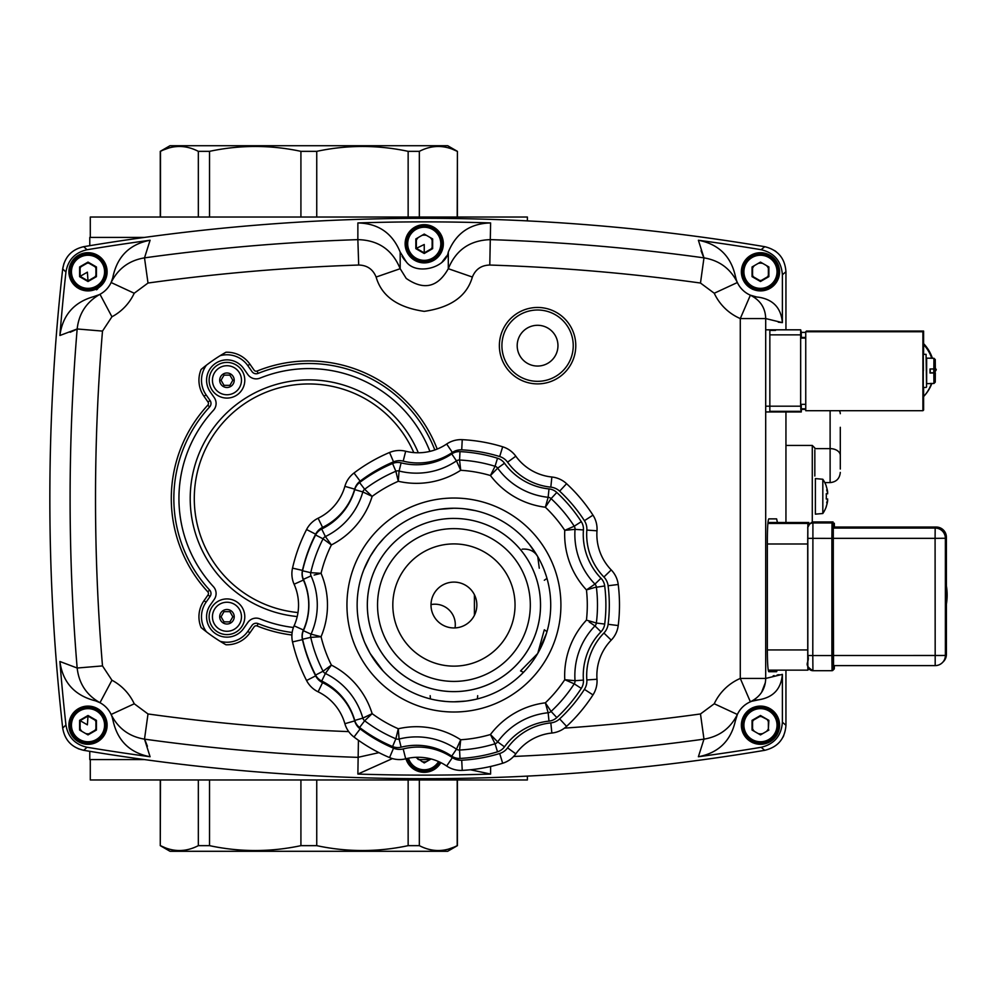 <?xml version="1.0" encoding="UTF-8"?>
<svg xmlns="http://www.w3.org/2000/svg" width="997" height="997" viewBox="0 0 997 997"><rect width="100%" height="100%" fill="white"/><g stroke="black" fill="none" stroke-linecap="round" stroke-linejoin="round"><path stroke-width="1.5" d="M89.78 245.686L89.78 237.411L144.553 237.411M105.383 730.776L105.383 729.231M144.553 759.589L89.78 759.589L89.78 751.314M94.628 255.244L97.357 255.244A19.018 19.018 0 0 1 97.681 255.419L99.039 257.787L100.51 257.787M411.736 257.787L413.207 257.787M430.854 260.342L433.595 260.342A19.018 19.018 0 0 0 433.907 260.155L435.265 257.787L436.736 257.787M98.192 287.448L98.105 288.158M97.943 288.632L98.067 287.921M97.232 289.354L97.357 288.158M96.535 289.828L96.472 288.632M527.388 220.898L527.388 217.034L90.291 217.034L90.291 237.411M300.92 217.034L300.92 151.345L316.747 151.345C347.218 144.852 377.689 144.852 408.147 151.345L419.338 151.345C431.963 144.852 444.575 144.852 457.199 151.345L456.938 151.208M160.268 217.034L160.268 151.345L170.013 145.712L447.665 145.712L457.411 151.345L457.199 217.034M186.227 147.107L184.158 146.771M177.852 146.484L174.637 146.771M168.705 148.042L163.832 149.799M160.268 151.345L160.48 151.345C173.092 144.852 185.716 144.852 198.341 151.345L209.532 151.345C239.99 144.852 270.461 144.852 300.92 151.345M419.338 217.034L419.338 151.345M408.147 217.034L408.147 151.345M316.747 217.034L316.747 151.345M209.532 217.034L209.532 151.345M198.341 217.034L198.341 151.345M456.838 151.158L452.613 149.301M445.086 147.107L443.029 146.771M436.711 146.484L436.038 146.522M436.013 146.522L433.496 146.771M160.48 217.034L160.48 151.345M94.628 741.756L97.357 741.756A19.018 19.018 0 0 0 97.681 741.581L99.039 739.213L100.036 739.213L100.036 740.048M418.453 759.589L430.019 759.589M90.291 759.589L90.291 779.966L527.388 779.966L527.388 776.102M316.747 779.966L316.747 845.655L300.92 845.655C270.461 852.148 239.99 852.148 209.532 845.655L198.341 845.655C185.716 852.148 173.092 852.148 160.48 845.655L160.741 845.792M457.411 779.966L457.411 845.655L447.665 851.288L170.013 851.288L160.268 845.655L160.48 779.966M431.452 849.893L433.521 850.229M439.827 850.516L440.5 850.478M440.524 850.478L443.042 850.229M448.974 848.958L453.847 847.201M457.411 845.655L457.199 845.655C444.575 852.148 431.963 852.148 419.338 845.655L408.147 845.655C377.689 852.148 347.218 852.148 316.747 845.655M198.341 779.966L198.341 845.655M209.532 779.966L209.532 845.655M300.92 779.966L300.92 845.655M408.147 779.966L408.147 845.655M419.338 779.966L419.338 845.655M160.804 845.817L165.053 847.699M172.581 849.893L174.649 850.229M180.968 850.516L184.171 850.229M457.199 779.966L457.199 845.655M430.854 769.771L433.595 769.771A19.018 19.018 0 0 0 433.907 769.597L435.265 767.229M408.035 758.268L414.578 769.597A19.018 19.018 0 0 0 414.889 769.771L417.618 769.771M416.596 757.284A8.661 8.661 0 0 0 418.229 759.452M421.843 761.546A8.661 8.661 0 0 0 426.641 761.546M768.874 269.713A8.661 8.661 0 0 0 766.481 265.563M762.867 263.482A8.661 8.661 0 0 0 758.069 263.482M754.455 265.563A8.661 8.661 0 0 0 752.062 269.713M752.062 273.888A8.661 8.661 0 0 0 754.455 278.038M758.069 280.12A8.661 8.661 0 0 0 762.867 280.12M766.481 278.038A8.661 8.661 0 0 0 768.874 273.888M767.329 289.629L753.607 289.629L767.329 289.629M752.561 289.255L751.115 288.357A19.018 19.018 0 0 1 750.803 288.17L741.456 271.982A19.018 19.018 0 0 1 741.456 271.62L750.803 255.419A19.018 19.018 0 0 1 751.115 255.244L753.857 255.244M771.504 285.815L770.133 288.17A19.018 19.018 0 0 1 769.821 288.357L768.375 289.255M771.504 257.787L770.133 255.419A19.018 19.018 0 0 0 769.821 255.244L767.092 255.244M778.121 274.349L779.48 271.982A19.018 19.018 0 0 0 779.48 271.62L778.121 269.252M415.836 241.698A8.661 8.661 0 0 1 418.229 237.548A8.661 8.661 0 0 0 415.836 241.698M421.843 235.454A8.661 8.661 0 0 1 426.641 235.454A8.661 8.661 0 0 0 421.843 235.454M430.243 237.548A8.661 8.661 0 0 1 432.648 241.698A8.661 8.661 0 0 0 430.243 237.548M432.648 245.86A8.661 8.661 0 0 1 431.265 248.839A8.661 8.661 0 0 0 432.648 245.86M425.108 252.403A8.661 8.661 0 0 1 424.236 252.44A8.661 8.661 0 0 0 425.108 252.403M423.376 252.403A8.661 8.661 0 0 1 421.843 252.104A8.661 8.661 0 0 0 423.376 252.403M418.229 250.023A8.661 8.661 0 0 1 417.207 248.839A8.661 8.661 0 0 0 418.229 250.023M416.746 248.116A8.661 8.661 0 0 1 415.836 245.86A8.661 8.661 0 0 0 416.746 248.116M417.618 227.229L414.889 227.229A19.018 19.018 0 0 0 414.578 227.403L405.231 243.604A19.018 19.018 0 0 0 405.231 243.966L414.578 260.155A19.018 19.018 0 0 0 414.889 260.342L417.618 260.342M435.265 229.771L433.907 227.403A19.018 19.018 0 0 0 433.595 227.229L430.854 227.229M441.883 246.334L443.254 243.966A19.018 19.018 0 0 0 443.254 243.604L441.883 241.237M106.878 274.773L100.024 286.65L106.878 274.773M94.865 289.629L81.156 289.629L94.865 289.629M75.996 286.65L69.142 274.773M68.943 273.677L68.992 271.982A19.018 19.018 0 0 1 68.992 271.62L78.352 255.419A19.018 19.018 0 0 1 78.663 255.244L81.393 255.244M80.109 289.255L78.663 288.357A19.018 19.018 0 0 1 78.352 288.17L76.844 287.373M99.177 287.373L97.681 288.17A19.018 19.018 0 0 1 97.357 288.357L95.924 289.255M105.657 269.252L107.028 271.62A19.018 19.018 0 0 1 107.028 271.982L107.078 273.677M100.024 710.35L106.878 722.227L100.024 710.35M107.078 723.323L107.028 725.018A19.018 19.018 0 0 1 107.028 725.38L105.657 727.748M94.628 708.643L97.357 708.643A19.018 19.018 0 0 1 97.681 708.83L99.177 709.627M81.393 708.643L78.663 708.643A19.018 19.018 0 0 0 78.352 708.83L68.992 725.018A19.018 19.018 0 0 0 68.992 725.38L78.352 741.581A19.018 19.018 0 0 0 78.663 741.756L81.393 741.756M96.422 723.112A8.661 8.661 0 0 0 94.017 718.962A8.661 8.661 0 0 1 96.422 723.112M90.403 716.88A8.661 8.661 0 0 0 88.01 716.544A8.661 8.661 0 0 1 90.403 716.88M87.138 716.581A8.661 8.661 0 0 0 85.617 716.88A8.661 8.661 0 0 1 87.138 716.581M82.003 718.962A8.661 8.661 0 0 0 80.981 720.146A8.661 8.661 0 0 1 82.003 718.962M80.508 720.868A8.661 8.661 0 0 0 79.61 723.112A8.661 8.661 0 0 1 80.508 720.868M79.61 727.287A8.661 8.661 0 0 0 82.003 731.437A8.661 8.661 0 0 1 79.61 727.287M85.617 733.518A8.661 8.661 0 0 0 90.403 733.518A8.661 8.661 0 0 1 85.617 733.518M94.017 731.437A8.661 8.661 0 0 0 96.422 727.287A8.661 8.661 0 0 1 94.017 731.437M768.363 721.641A8.661 8.661 0 0 0 767.503 720.146A8.661 8.661 0 0 1 768.363 721.641M761.334 716.581A8.661 8.661 0 0 0 758.069 716.88A8.661 8.661 0 0 1 761.334 716.581M754.455 718.962A8.661 8.661 0 0 0 752.062 723.112A8.661 8.661 0 0 1 754.455 718.962M752.062 727.287A8.661 8.661 0 0 0 754.455 731.437A8.661 8.661 0 0 1 752.062 727.287M758.069 733.518A8.661 8.661 0 0 0 762.867 733.518A8.661 8.661 0 0 1 758.069 733.518M766.481 731.437A8.661 8.661 0 0 0 768.363 728.757A8.661 8.661 0 0 1 766.481 731.437M753.607 707.372L767.329 707.372L753.607 707.372M767.329 743.027L753.607 743.027M752.561 742.653L751.115 741.756A19.018 19.018 0 0 1 750.803 741.581L741.456 725.38A19.018 19.018 0 0 1 741.456 725.018L750.803 708.83A19.018 19.018 0 0 1 751.115 708.643L752.561 707.745M771.504 739.213L770.133 741.581A19.018 19.018 0 0 1 769.821 741.756L768.375 742.653M768.375 707.745L769.821 708.643A19.018 19.018 0 0 1 770.133 708.83L771.504 711.185M778.121 727.748L779.48 725.38A19.018 19.018 0 0 0 779.48 725.018L778.121 722.651M840.297 469.026L840.297 427.289M814.836 476.03L814.836 450.108M826.326 506.563L826.326 506.563A30.571 30.571 0 0 1 822.824 513.505L822.824 479.245A30.571 30.571 0 0 1 826.326 486.187L826.326 486.187M826.239 506.476A30.458 30.458 0 0 0 827.697 500.394A30.458 16.937 -170 0 1 826.687 502.812A30.458 24.925 -14.6 0 0 827.697 498.998L826.239 498.998A27.891 20.177 -90 0 0 826.239 493.752L827.697 493.752A30.458 24.925 -165.4 0 0 826.687 489.938A30.458 16.937 -10 0 1 827.697 492.356A30.458 30.458 0 0 0 826.239 486.274M822.824 513.505L815.384 514.153L815.384 478.597L822.824 479.245M112.736 277.901L111.116 282.525A25.473 25.473 0 0 1 106.018 289.815A25.473 25.473 0 0 0 113.122 276.057C117.671 256.042 129.996 244.103 150.086 240.252A2053.297 2053.297 0 0 0 87.026 249.749L83.748 246.683C71.809 249.4 64.793 256.815 62.699 268.916L65.939 272.019C67.995 259.905 75.024 252.49 87.026 249.749M62.699 728.084A2056.861 2056.861 0 0 1 62.699 268.916A2056.861 2056.861 0 0 0 62.699 728.084C64.768 740.16 71.784 747.576 83.748 750.317L87.026 747.252C75.049 744.535 68.02 737.119 65.939 724.981L62.699 728.084M65.939 272.019A2053.297 2053.297 0 0 0 59.895 335.503L77.168 328.973A2036.609 2036.609 0 0 0 77.168 668.027L59.895 661.497A2053.297 2053.297 0 0 0 65.939 724.981M95.961 701.003L99.974 702.711A25.473 25.473 0 0 1 106.018 707.185A25.473 25.473 0 0 0 93.631 700.355C73.89 694.722 62.649 681.774 59.895 661.497M751.464 701.315L758.655 699.794A25.473 25.473 0 0 0 750.38 701.813L740.285 678.434A50.947 50.947 0 0 0 714.251 703.757L737.369 714.475A25.473 25.473 0 0 0 735.35 720.943L737.369 714.475A25.473 25.473 0 0 1 750.38 701.813C760.325 696.791 765.434 689.002 765.696 678.434L765.696 318.566C765.434 307.998 760.325 300.209 750.38 295.187A25.473 25.473 0 0 1 737.369 282.525C730.465 268.654 719.336 260.441 703.969 257.862L703.209 256.179M756.686 296.994L750.38 295.187A25.473 25.473 0 0 0 758.655 297.206C773.211 299.524 781.112 307.986 782.383 322.629L782.383 274.761L785.948 271.745C784.963 258.248 777.897 249.898 764.736 246.683L761.135 249.699C774.308 252.877 781.386 261.239 782.383 274.761M779.579 271.795A19.105 19.105 0 0 1 760.474 290.9A19.105 19.105 0 0 1 741.369 271.795A19.105 19.105 0 0 1 760.474 252.702A19.105 19.105 0 0 1 779.579 271.795M779.579 725.205A19.105 19.105 0 0 1 760.474 744.298A19.105 19.105 0 0 1 741.369 725.205A19.105 19.105 0 0 1 760.474 706.1A19.105 19.105 0 0 1 779.579 725.205M440.861 762.63A19.105 19.105 0 0 1 405.953 758.742M107.115 725.205A19.105 19.105 0 0 1 88.01 744.298A19.105 19.105 0 0 1 68.905 725.205A19.105 19.105 0 0 1 88.01 706.1A19.105 19.105 0 0 1 107.115 725.205M107.115 271.795A19.105 19.105 0 0 1 88.01 290.9A19.105 19.105 0 0 1 68.905 271.795A19.105 19.105 0 0 1 88.01 252.702A19.105 19.105 0 0 1 107.115 271.795M448.301 268.704C437.795 287.385 423.775 290.625 406.228 278.425L400.183 268.704C392.382 249.786 378.274 240.103 357.861 239.641L358.696 265.04C367.095 265.227 372.903 269.227 376.118 277.041C381.552 296.072 397.604 307.512 424.236 311.351C450.881 307.512 466.92 296.072 472.366 277.041C466.92 296.072 450.881 307.512 424.236 311.351C397.604 307.512 381.552 296.072 376.118 277.041L400.183 268.704L400.183 252.091L406.228 261.775C415.849 275.284 445.522 268.467 448.301 252.091L448.301 268.704L472.366 277.041C475.544 269.252 481.352 265.252 489.789 265.04A2011.198 2011.198 0 0 1 700.48 283.036L703.969 257.862A2036.609 2036.609 0 0 0 490.611 239.641C470.123 240.165 456.015 249.848 448.301 268.704M443.341 243.779A19.105 19.105 0 0 1 424.236 262.884A19.105 19.105 0 0 1 405.131 243.779A19.105 19.105 0 0 1 424.236 224.674A19.105 19.105 0 0 1 443.341 243.779M292.158 632.472A135.006 135.006 0 0 1 258.086 623.599A5.097 5.097 0 0 0 252.004 625.393L247.817 631.363A25.473 25.473 0 0 1 220.113 641.295L225.945 644.76A168.119 168.119 0 0 1 206.404 631.799A25.473 25.473 0 0 1 206.092 602.151L210.08 596.455A5.097 5.097 0 0 0 209.644 590.074A135.006 135.006 0 0 1 209.644 406.926A5.097 5.097 0 0 0 210.08 400.545L206.092 394.849A25.473 25.473 0 0 1 206.404 365.201L201.107 369.438A168.119 168.119 0 0 1 225.945 352.24L220.113 355.705A25.473 25.473 0 0 1 247.817 365.637L252.004 371.607A5.097 5.097 0 0 0 258.086 373.401A135.006 135.006 0 0 1 434.817 449.959M573.238 345.672A35.655 35.655 0 0 1 537.57 381.328A35.655 35.655 0 0 1 501.915 345.672A35.655 35.655 0 0 1 537.57 310.005A35.655 35.655 0 0 1 573.238 345.672M201.107 627.562L206.404 631.799A168.119 168.119 0 0 1 201.107 627.562A28.016 28.016 0 0 1 204.011 600.692L206.092 602.151M247.817 631.363L249.911 632.833L254.085 626.864A2.542 2.542 0 0 1 257.139 625.966A137.549 137.549 0 0 0 291.909 635.002M258.086 623.599L257.139 625.966M437.197 449.061A137.549 137.549 0 0 0 257.139 371.034L258.086 373.401M489.789 265.04L490.611 222.942A2053.297 2053.297 0 0 0 357.873 222.942C378.299 223.415 392.394 233.124 400.183 252.091M490.611 222.942C470.185 223.415 456.078 233.124 448.301 252.091M775.541 411.898L769.846 411.898L769.846 330.381L775.541 330.381M777.162 670.146L776.613 671.704L768.774 671.704C767.914 670.408 767.441 663.616 767.354 651.328L767.354 539.252C767.441 526.964 767.914 520.172 768.774 518.876L776.613 518.876L777.423 522.503M782.383 722.239C781.399 735.749 774.32 744.111 761.135 747.301L764.736 750.317C777.884 747.114 784.951 738.765 785.948 725.255L785.948 670.146L785.948 725.255L782.383 722.239L782.383 674.371C781.112 689.014 773.211 697.476 758.655 699.794L757.932 699.857M736.322 279.895L735.35 276.057A25.473 25.473 0 0 0 737.369 282.525L714.251 293.243A50.947 50.947 0 0 0 740.285 318.566L750.38 295.187M761.135 249.699A2053.297 2053.297 0 0 0 698.386 240.252C718.488 244.103 730.801 256.042 735.35 276.057A25.473 25.473 0 0 0 742.453 289.815M698.386 240.252L703.969 257.862M785.948 271.745L785.948 329.82L785.948 271.745M785.948 411.948L785.948 522.503L785.948 411.948M714.251 703.757L700.48 713.964L703.969 739.138L698.386 756.748C718.488 752.897 730.801 740.958 735.35 720.943A25.473 25.473 0 0 1 742.453 707.185M698.386 756.748A2053.297 2053.297 0 0 0 761.135 747.301L764.736 750.317A2056.861 2056.861 0 0 1 83.748 750.317L78.215 748.722M513.617 756.474A2036.609 2036.609 0 0 0 703.969 739.138C719.286 736.596 730.415 728.371 737.369 714.475L737.319 714.562M358.422 740.273L357.873 774.058A2053.297 2053.297 0 0 0 490.611 774.058L470.397 769.771M357.873 774.058L392.432 758.58M87.026 747.252A2053.297 2053.297 0 0 0 150.086 756.748L144.503 739.138A2036.609 2036.609 0 0 0 357.861 757.359L378.96 752.648M112.163 717.105L113.122 720.943A25.473 25.473 0 0 0 106.018 707.185A25.473 25.473 0 0 1 111.116 714.475C118.07 728.371 129.199 736.596 144.503 739.138L148.005 713.964L134.221 703.757A50.947 50.947 0 0 0 111.938 680.228L102.492 665.909A2011.198 2011.198 0 0 1 102.492 331.091L111.938 316.772A50.947 50.947 0 0 0 134.221 293.243L148.005 283.036A2011.198 2011.198 0 0 1 358.696 265.04M150.086 756.748C129.996 752.897 117.671 740.958 113.122 720.943A25.473 25.473 0 0 0 111.116 714.475L134.246 703.795M102.492 665.909L77.168 668.027C78.913 683.506 86.515 695.059 99.974 702.711L111.938 680.228M99.301 294.638L93.631 296.645A25.473 25.473 0 0 0 106.018 289.815A25.473 25.473 0 0 1 99.974 294.289C86.477 301.979 78.875 313.544 77.168 328.973L102.492 331.091M59.895 335.503C62.649 315.226 73.89 302.278 93.631 296.645A25.473 25.473 0 0 0 99.974 294.289L111.938 316.772M357.873 222.942L357.861 239.641A2036.609 2036.609 0 0 0 144.503 257.862C129.149 260.441 118.02 268.654 111.116 282.525L134.221 293.243M148.005 283.036L144.503 257.862L150.086 240.252M83.748 246.683A2056.861 2056.861 0 0 1 764.736 246.683A2056.861 2056.861 0 0 0 83.748 246.683M257.139 371.034A2.542 2.542 0 0 1 254.085 370.136L249.911 364.167L247.817 365.637M210.267 605.067L214.255 599.384A10.194 10.194 0 0 0 213.395 586.622A129.909 129.909 0 0 1 213.395 410.378A10.194 10.194 0 0 0 214.255 397.616L210.267 391.933A20.376 20.376 0 0 1 215.265 363.544A20.376 20.376 0 0 1 243.654 368.554L247.829 374.523A10.194 10.194 0 0 0 260.005 378.125A129.909 129.909 0 0 1 429.906 451.392A129.909 129.909 0 0 0 260.005 378.125A10.194 10.194 0 0 1 247.829 374.523L243.654 368.554A20.376 20.376 0 0 0 215.265 363.544A20.376 20.376 0 0 0 210.267 391.933L214.255 397.616A10.194 10.194 0 0 1 213.395 410.378A129.909 129.909 0 0 0 213.395 586.622A10.194 10.194 0 0 1 214.255 599.384L210.267 605.067A20.376 20.376 0 0 0 215.265 633.456A20.376 20.376 0 0 0 243.654 628.446A20.376 20.376 0 0 1 215.265 633.456A20.376 20.376 0 0 1 210.267 605.067M293.43 627.487A129.909 129.909 0 0 1 260.005 618.875A10.194 10.194 0 0 0 247.829 622.477L243.654 628.446L247.829 622.477A10.194 10.194 0 0 1 260.005 618.875A129.909 129.909 0 0 0 293.43 627.487M808.854 668.651L807.882 670.146L807.757 664.301L807.695 543.988L807.869 523.437L808.804 522.503L808.879 524.945M768.039 522.503L808.804 522.503L767.952 522.59M801.339 409.381L801.301 411.948L765.696 411.948L801.301 411.948L800.641 406.19L765.696 406.19M769.846 334.867L800.641 334.867L800.691 329.82L765.696 329.82L800.691 329.82L801.339 332.4M800.641 334.867L800.641 406.19M805.738 338.108L800.84 338.108M801.301 404.333L801.239 408.845M801.214 408.882L801.152 404.333M834.339 527.039L833.293 527.812L833.205 538.343L833.554 665.61M833.953 669.311L834.402 665.61L834.327 668.401A1.271 1.271 45.1 0 1 833.28 669.66M807.819 528.061L807.732 538.343L831.884 538.38L831.897 655.552L812.792 655.552L812.916 522.964A5.097 5.097 -134.9 0 0 807.819 528.061L807.832 665.61A5.097 5.097 45.1 0 0 812.929 670.694L812.792 655.552L807.744 655.503L807.769 662.681M833.106 523.575L833.043 521.942L832.021 522.964A1.271 1.271 45.1 0 1 833.293 524.235L834.315 523.226L834.402 527.039M833.18 655.54L831.897 655.552L832.034 670.694L812.929 670.694L832.034 670.694A1.271 1.271 -134.9 0 0 833.305 669.423L833.293 524.235M834.327 668.401L833.305 669.423M946.39 604.157A55.147 55.147 -134.9 0 0 946.39 585.962M935.186 665.61L833.28 665.61L935.186 665.61A10.194 10.194 0 0 0 942.377 662.631L943.399 661.622A10.194 10.182 -134.9 0 0 943.411 661.597A10.194 10.182 -134.9 0 0 946.402 654.393L946.39 537.233L946.402 654.393L945.38 655.415L942.327 655.478L833.218 655.503L833.205 538.343L935.086 538.343L935.186 665.61A10.194 10.182 -134.9 0 0 945.38 655.415L945.368 538.255L935.086 538.343L935.174 528.061L833.28 528.061M945.729 596.48L945.879 578.497L945.729 596.48M934.488 372.816L936.27 369.725L934.401 372.816M935.323 368.691L936.046 369.949M936.27 369.725L935.323 368.08M805.75 409.381L800.716 409.381L801.326 404.333M801.326 338.108L801.276 332.4L805.738 332.4L801.276 332.4M800.666 338.108L800.666 404.333L805.75 404.333M930.139 383.621L926.562 383.621L926.562 358.147L933.965 358.297L935.248 359.593L935.211 367.557L935.211 359.63L933.94 358.334L930.139 358.147M930.238 368.965L930.238 372.816L935.323 372.828L935.248 382.15L933.977 383.446M930.114 383.471L933.94 383.471L935.211 382.187L935.248 374.187L935.248 382.15M930.027 373.04L935.198 372.953L930.027 373.04L930.027 368.965L935.124 368.952L935.211 367.594M926.649 383.621L926.649 358.147M923.396 370.747L923.259 354.334L923.259 387.447L923.259 354.334L926.063 354.334L926.574 386.936M935.248 359.518L935.323 368.753L935.248 359.518M935.261 368.828L935.248 367.557M935.198 372.953L935.211 374.211M935.248 374.187L935.261 372.903L930.164 372.903M926.063 387.447L923.259 387.447L923.259 388.718L923.197 354.334M933.715 372.816A38.21 38.21 -134.9 0 0 933.753 368.965M931.771 358.297A38.21 38.21 -134.9 0 0 923.596 344.576L923.596 331.066L922.91 331.752L922.91 410.714L923.608 410.029L923.596 387.447M923.596 343.616A38.21 38.21 45.1 0 1 932.394 358.297M934.239 368.965A38.21 38.21 45.1 0 1 934.152 372.816M922.91 410.714L805.75 410.714L805.738 331.752L922.91 331.752M805.738 331.752L806.436 331.066L923.596 331.066M931.834 383.471A38.21 38.21 45.1 0 1 923.608 396.544M923.608 396.519A38.21 38.21 -134.9 0 0 931.534 383.471M923.596 354.334L923.596 344.576M297.991 612.544A114.555 114.555 0 0 1 194.415 493.066A114.555 114.555 0 0 1 413.792 452.601M226.955 634.591A17.834 17.834 0 0 1 209.121 616.757A17.834 17.834 0 0 1 226.955 598.923A17.834 17.834 0 0 1 244.788 616.757A17.834 17.834 0 0 1 226.955 634.591M226.955 398.077A17.834 17.834 0 0 1 209.121 380.243A17.834 17.834 0 0 1 226.955 362.41A17.834 17.834 0 0 1 244.788 380.243A17.834 17.834 0 0 1 226.955 398.077M226.955 394.762A14.519 14.519 0 0 1 212.436 380.243A14.519 14.519 0 0 1 226.955 365.725A14.519 14.519 0 0 1 241.473 380.243A14.519 14.519 0 0 1 226.955 394.762M212.436 380.243A14.519 14.519 0 0 1 226.955 365.725A14.519 14.519 0 0 1 241.473 380.243A14.519 14.519 0 0 1 226.955 394.762A14.519 14.519 0 0 1 212.436 380.243M227.54 385.341L229.896 385.341L231.08 383.297A5.135 5.135 0 0 0 231.665 382.275L232.837 380.243L231.665 378.199A5.135 5.135 0 0 0 231.08 377.178L229.896 375.146L227.54 375.146A5.135 5.135 0 0 0 226.369 375.146L224.013 375.146L222.842 377.178A5.135 5.135 0 0 0 222.244 378.199L221.072 380.243L222.244 382.275A5.135 5.135 0 0 0 222.842 383.297L224.013 385.341L226.369 385.341A5.135 5.135 0 0 0 227.54 385.341M226.955 631.275A14.519 14.519 0 0 1 212.436 616.757A14.519 14.519 0 0 1 226.955 602.238A14.519 14.519 0 0 1 241.473 616.757A14.519 14.519 0 0 1 226.955 631.275M212.436 616.757A14.519 14.519 0 0 1 226.955 602.238A14.519 14.519 0 0 1 241.473 616.757A14.519 14.519 0 0 1 226.955 631.275A14.519 14.519 0 0 1 212.436 616.757M227.54 621.854L229.896 621.854L231.08 619.822A5.135 5.135 0 0 0 231.665 618.801L232.837 616.757L231.665 614.725A5.135 5.135 0 0 0 231.08 613.703L229.896 611.66L227.54 611.66A5.135 5.135 0 0 0 226.369 611.66L224.013 611.66L222.842 613.703A5.135 5.135 0 0 0 222.244 614.725L221.072 616.757L222.244 618.801A5.135 5.135 0 0 0 222.842 619.822L224.013 621.854L226.369 621.854A5.135 5.135 0 0 0 227.54 621.854M557.959 345.672A20.376 20.376 0 0 1 537.57 366.049A20.376 20.376 0 0 1 517.194 345.672A20.376 20.376 0 0 1 537.57 325.296A20.376 20.376 0 0 1 557.959 345.672A20.376 20.376 0 0 1 537.57 366.049A20.376 20.376 0 0 1 517.194 345.672M539.277 568.228L537.757 556.625C534.442 551.092 529.245 548.612 522.141 549.173M475.619 699.358L467.655 700.841M465.798 701.09L453.922 701.813A96.796 96.796 0 0 0 550.718 605.029A96.796 96.796 0 0 0 453.922 508.233L457.685 508.308M533.707 659.827L531.189 663.329M529.183 665.884L526.404 669.174M546.468 633.407L537.757 653.421L544.312 629.78L546.992 631.637M544.038 569.686L546.169 575.68M526.404 540.873L529.183 544.163M529.532 544.586L537.757 556.625M465.175 508.881L475.619 510.688M510.015 759.614A25.473 25.473 0 0 1 502.675 763.253A25.473 25.473 0 0 0 515.81 753.844A50.947 50.947 0 0 1 551.864 733.032A25.473 25.473 0 0 0 566.583 726.364A165.564 165.564 0 0 0 592.978 694.897A25.473 25.473 0 0 0 596.991 679.244A50.947 50.947 0 0 1 611.223 640.136A25.473 25.473 0 0 0 618.215 625.555A165.564 165.564 0 0 0 618.215 584.491A25.473 25.473 0 0 0 611.223 569.923A50.947 50.947 0 0 1 596.991 530.803A25.473 25.473 0 0 0 592.978 515.15A165.564 165.564 0 0 0 566.583 483.695A25.473 25.473 0 0 0 551.864 477.015A50.947 50.947 0 0 1 515.81 456.202A25.473 25.473 0 0 0 502.675 446.793A165.564 165.564 0 0 0 462.234 439.665A25.473 25.473 0 0 0 454.096 440.574A25.473 25.473 0 0 1 460.95 439.627M397.516 450.544A25.473 25.473 0 0 0 389.565 452.476A25.473 25.473 0 0 1 405.679 451.242A50.947 50.947 0 0 0 446.668 444.014A50.947 50.947 0 0 1 418.104 452.775M322.567 527.401A61.129 61.129 0 0 0 354.67 489.141A15.279 15.279 0 0 1 360.141 481.14A155.382 155.382 0 0 1 393.528 461.86L389.565 452.476A165.564 165.564 0 0 0 353.997 473.014A25.473 25.473 0 0 0 344.875 486.349A50.947 50.947 0 0 1 318.118 518.228A25.473 25.473 0 0 0 306.565 529.532A165.564 165.564 0 0 0 292.52 568.128A25.473 25.473 0 0 0 292.009 576.303A25.473 25.473 0 0 1 292.52 568.128A165.564 165.564 0 0 1 306.565 529.532L315.638 534.18A15.279 15.279 0 0 1 322.567 527.401L318.118 518.228A50.947 50.947 0 0 0 344.875 486.349A25.473 25.473 0 0 1 348.352 478.934M292.009 633.743A25.473 25.473 0 0 0 292.52 641.918A25.473 25.473 0 0 1 294.103 625.829A50.947 50.947 0 0 0 294.103 584.217A50.947 50.947 0 0 1 294.103 625.829L303.4 629.992A61.129 61.129 0 0 0 303.4 580.055A15.279 15.279 0 0 1 302.452 570.396L292.52 568.128M311.425 687.107A25.473 25.473 0 0 1 306.565 680.515A25.473 25.473 0 0 0 318.118 691.818A50.947 50.947 0 0 1 344.875 723.697A25.473 25.473 0 0 0 353.997 737.032A25.473 25.473 0 0 1 344.875 723.697L354.67 720.906A61.129 61.129 0 0 0 322.567 682.646A15.279 15.279 0 0 1 315.638 675.866A155.382 155.382 0 0 1 302.452 639.65A15.279 15.279 0 0 1 303.4 629.992M399.473 759.577A25.473 25.473 0 0 1 389.565 757.57A25.473 25.473 0 0 0 405.679 758.804A50.947 50.947 0 0 1 446.668 766.032A25.473 25.473 0 0 0 462.234 770.382A25.473 25.473 0 0 1 460.95 770.419M303.4 630.727A13.497 13.497 0 0 0 302.552 639.251A153.6 153.6 0 0 0 315.588 675.056A13.497 13.497 0 0 0 321.707 681.038A62.911 62.911 0 0 1 354.745 720.42A13.497 13.497 0 0 0 359.581 727.486A153.6 153.6 0 0 0 392.581 746.541A13.497 13.497 0 0 0 401.13 747.189A62.911 62.911 0 0 1 451.741 756.125L456.464 749.158A71.323 71.323 0 0 0 416.459 736.895A71.323 71.323 0 0 1 456.464 749.158A5.097 5.097 0 0 0 459.567 750.031A145.188 145.188 0 0 0 495.048 743.774A145.188 145.188 0 0 1 459.567 750.031L460.714 739.762L456.464 749.158A5.097 5.097 0 0 0 459.567 750.031L459.991 758.43A153.6 153.6 0 0 0 497.515 751.813L495.048 743.774L490.449 734.515A135.006 135.006 0 0 1 460.714 739.762A81.505 81.505 0 0 0 398.289 728.757L395.859 738.789A145.188 145.188 0 0 1 364.665 720.781L372.143 713.653L362.833 718.114A71.323 71.323 0 0 0 325.383 673.486L331.39 665.099L323.065 671.218A145.188 145.188 0 0 1 310.752 637.37L321.059 636.722L311.064 634.154A71.323 71.323 0 0 0 311.064 575.892A5.097 5.097 0 0 1 310.752 572.677A145.188 145.188 0 0 1 323.065 538.829A145.188 145.188 0 0 0 310.752 572.677L302.552 570.795A13.497 13.497 0 0 0 303.4 579.319A62.911 62.911 0 0 1 303.4 630.727L311.064 634.154A5.097 5.097 0 0 0 310.752 637.37A145.188 145.188 0 0 0 323.065 671.218L324.337 670.271M459.318 460.016A5.097 5.097 0 0 0 456.464 460.888A5.097 5.097 0 0 1 459.567 460.016A145.188 145.188 0 0 1 495.048 466.272L490.449 475.532L497.665 468.154A71.323 71.323 0 0 0 548.138 497.291A5.097 5.097 0 0 1 551.079 498.625A5.097 5.097 0 0 0 549.708 497.715M314.13 575.07L321.059 573.325A135.006 135.006 0 0 1 331.39 544.948L323.065 538.829A5.097 5.097 0 0 1 325.383 536.56A71.323 71.323 0 0 0 362.833 491.932L372.143 496.394A135.006 135.006 0 0 1 398.289 481.289L395.859 471.257A145.188 145.188 0 0 0 364.665 489.265A145.188 145.188 0 0 1 395.859 471.257A5.097 5.097 0 0 1 399.074 471.008A71.323 71.323 0 0 0 456.464 460.888L460.714 470.285L459.567 460.016L459.991 451.616A13.497 13.497 0 0 0 451.741 453.922A13.497 13.497 0 0 1 459.318 451.604M354.745 489.627L362.833 491.932A5.097 5.097 0 0 1 364.665 489.265L359.581 482.56A13.497 13.497 0 0 0 354.745 489.627A62.911 62.911 0 0 1 321.707 529.008A13.497 13.497 0 0 0 315.588 534.99A153.6 153.6 0 0 0 302.552 570.795M401.13 747.189L399.074 739.039A71.323 71.323 0 0 1 416.459 736.895A71.323 71.323 0 0 0 399.074 739.039L398.289 728.757A135.006 135.006 0 0 1 372.143 713.653A81.505 81.505 0 0 0 331.39 665.099A135.006 135.006 0 0 1 321.059 636.722A81.505 81.505 0 0 0 321.059 573.325L310.752 572.677M596.218 622.988L596.356 623.038A5.097 5.097 0 0 1 594.96 625.942A5.097 5.097 0 0 0 596.356 623.038A5.097 5.097 0 0 1 594.96 625.942A71.323 71.323 0 0 0 575.032 680.702L564.763 679.692L574.235 683.83A145.188 145.188 0 0 1 551.079 711.422L545.359 702.823L548.138 712.755A71.323 71.323 0 0 0 497.665 741.893A71.323 71.323 0 0 1 548.138 712.755A5.097 5.097 0 0 0 551.079 711.422L550.643 710.761M551.079 498.625L556.8 492.468A13.497 13.497 0 0 0 548.998 488.929L548.138 497.291L545.359 507.224L551.079 498.625A145.188 145.188 0 0 1 574.235 526.217L564.763 530.354L575.032 529.345A5.097 5.097 0 0 0 574.883 527.712A5.097 5.097 0 0 1 575.032 529.345A71.323 71.323 0 0 0 594.96 584.105L586.448 589.925L596.356 587.009A145.188 145.188 0 0 1 596.356 623.038L587.395 620.396M497.665 468.154L504.482 463.231A13.497 13.497 0 0 0 497.515 458.234L495.048 466.272A5.097 5.097 0 0 1 497.665 468.154L497.578 468.241M439.378 509.33L453.922 508.233A96.796 96.796 0 0 0 357.138 605.029A96.796 96.796 0 0 0 453.922 701.813L450.146 701.738M453.922 681.412A76.395 76.395 0 0 1 377.539 605.029A76.395 76.395 0 0 1 453.922 528.634A76.395 76.395 0 0 1 530.317 605.029A76.395 76.395 0 0 1 453.922 681.412M574.883 682.334A5.097 5.097 0 0 0 575.032 680.702A5.097 5.097 0 0 1 574.235 683.83A5.097 5.097 0 0 0 574.883 682.334M594.486 625.618L592.829 624.446M591.981 623.86L590.025 622.527M589.165 621.941L594.96 625.942L600.992 631.799A13.497 13.497 0 0 0 604.705 624.072L596.356 623.038M535.962 655.901L537.757 653.421L535.962 655.901M446.357 701.527L439.378 700.717M438.842 700.629L434.605 699.869M430.442 698.922L430.181 695.682M477.675 695.682L477.401 698.922M523.512 672.314L520.559 670.919L537.757 653.421M383.072 670.969L370.099 653.421L364.802 642.778M364.079 641.046L360.864 631.637M547.901 711.87L546.967 708.443M546.418 706.512L545.359 702.823A81.505 81.505 0 0 0 490.449 734.515L497.665 741.893A5.097 5.097 0 0 1 495.048 743.774M325.72 669.249L326.63 668.563M326.779 668.451L331.39 665.099M313.831 637.208L310.752 637.37A145.188 145.188 0 0 0 323.065 671.218A5.097 5.097 0 0 0 325.383 673.486L325.882 672.763M363.668 717.74L366.884 716.22M368.691 715.348L369.875 714.774M329.097 668.227L327.963 669.81M327.228 670.844L326.368 672.053M590.274 621.218L593.738 622.24M593.788 622.253L596.019 622.926M566.321 679.867L568.028 680.041M569.05 680.153L574.459 680.652M547.577 706.113L548.537 707.546M549.434 708.917L550.606 710.699M572.951 683.294L566.059 680.266M453.922 582.098A22.919 22.919 0 0 0 431.003 605.029A22.919 22.919 0 0 0 453.922 627.948A22.919 22.919 0 0 0 476.853 605.029A22.919 22.919 0 0 0 453.922 582.098M401.13 462.857A62.911 62.911 0 0 0 451.741 453.922L456.464 460.888A71.323 71.323 0 0 1 399.074 471.008L401.13 462.857A13.497 13.497 0 0 0 392.581 463.505A153.6 153.6 0 0 0 359.581 482.56M545.359 702.823A135.006 135.006 0 0 0 564.763 679.692A81.505 81.505 0 0 1 586.448 620.122A135.006 135.006 0 0 0 586.448 589.925A81.505 81.505 0 0 1 564.763 530.354A135.006 135.006 0 0 0 545.359 507.224A81.505 81.505 0 0 1 490.449 475.532A135.006 135.006 0 0 0 460.714 470.285A81.505 81.505 0 0 1 398.289 481.289L399.074 471.008M574.883 527.712A5.097 5.097 0 0 0 574.235 526.217A5.097 5.097 0 0 1 574.883 527.712M321.707 529.008L325.383 536.56L331.39 544.948A81.505 81.505 0 0 0 372.143 496.394L364.665 489.265M594.96 584.105A5.097 5.097 0 0 1 596.356 587.009A5.097 5.097 0 0 0 594.96 584.105L600.992 578.248A62.911 62.911 0 0 1 583.419 529.943A13.497 13.497 0 0 0 581.288 521.655A153.6 153.6 0 0 0 556.8 492.468M399.074 739.039A5.097 5.097 0 0 1 395.859 738.789L392.581 746.541M359.581 727.486L364.665 720.781A5.097 5.097 0 0 1 362.833 718.114L354.745 720.42M454.096 440.574A25.473 25.473 0 0 0 446.668 444.014A25.473 25.473 0 0 1 454.096 440.574M461.723 760.213L462.234 770.382A165.564 165.564 0 0 0 502.675 763.253L499.684 753.508A155.382 155.382 0 0 1 461.723 760.213A15.279 15.279 0 0 1 452.376 757.595A61.129 61.129 0 0 0 403.199 748.921A15.279 15.279 0 0 1 393.528 748.186A155.382 155.382 0 0 1 360.141 728.907A15.279 15.279 0 0 1 354.67 720.906M360.141 728.907L353.997 737.032A165.564 165.564 0 0 0 389.565 757.57L393.528 748.186M292.52 641.918A165.564 165.564 0 0 0 306.565 680.515A165.564 165.564 0 0 1 292.52 641.918L302.452 639.65M292.009 576.303A25.473 25.473 0 0 0 294.103 584.217A25.473 25.473 0 0 1 292.009 576.303M311.425 522.939A25.473 25.473 0 0 1 318.118 518.228M604.705 624.072A153.6 153.6 0 0 0 604.705 585.974L594.86 587.47M593.203 587.968L592.106 588.292M590.087 588.878L588.729 589.277M434.605 510.177L438.842 509.417M363.78 569.773L370.099 556.625L376.667 546.717M377.813 545.222L384.344 537.732M362.123 574.334L363.581 570.272M546.992 578.41L544.312 580.266M760.474 707.372A17.834 17.834 0 0 0 742.64 725.205A17.834 17.834 0 0 0 760.474 743.027A17.834 17.834 0 0 0 778.296 725.205A17.834 17.834 0 0 0 760.474 707.372M768.363 720.644L768.363 729.754L768.874 720.345L760.474 715.497L752.573 720.644L752.573 729.754L752.573 720.644L760.474 716.083L768.874 720.345M760.474 715.497L752.062 720.345L752.062 730.053L760.474 734.901L768.874 730.053M407.2 758.443A17.834 17.834 0 0 0 439.714 762.082L436.25 768.076L439.714 762.082M415.836 757.321L424.236 762.929L431.115 758.954M760.474 253.973A17.834 17.834 0 0 0 742.64 271.795A17.834 17.834 0 0 0 760.474 289.629A17.834 17.834 0 0 0 778.296 271.795A17.834 17.834 0 0 0 760.474 253.973M768.874 276.655L768.874 266.947L760.474 262.099L752.062 266.947L752.062 276.655L760.474 281.503L768.874 276.655M768.363 267.246L768.363 276.356L768.363 267.246M768.363 276.356L760.474 280.917L768.363 276.356M760.474 280.917L752.573 276.356L760.474 280.917M752.573 276.356L752.573 267.246L752.573 276.356M424.236 225.945A17.834 17.834 0 0 0 406.415 243.779A17.834 17.834 0 0 0 424.236 261.613A17.834 17.834 0 0 0 442.07 243.779A17.834 17.834 0 0 0 424.236 225.945M416.347 248.34L416.347 239.218L416.347 248.34L424.236 244.502L424.236 252.902L416.347 248.34L424.236 253.487L432.648 248.639L432.137 239.218L432.137 248.34L424.236 252.902M432.648 248.639L432.648 238.931L424.236 234.071L415.836 238.931L415.836 248.639L424.236 253.487M88.01 280.456A8.661 8.661 0 0 0 88.883 280.419M95.039 276.854A8.661 8.661 0 0 0 96.422 273.888M96.422 269.713A8.661 8.661 0 0 0 94.017 265.563M90.403 263.482A8.661 8.661 0 0 0 85.617 263.482M82.003 265.563A8.661 8.661 0 0 0 79.61 269.713M79.61 273.888A8.661 8.661 0 0 0 80.508 276.132M80.981 276.854A8.661 8.661 0 0 0 82.003 278.038M85.617 280.12A8.661 8.661 0 0 0 87.138 280.419M88.01 253.973A17.834 17.834 0 0 0 70.176 271.795A17.834 17.834 0 0 0 88.01 289.629A17.834 17.834 0 0 0 105.844 271.795A17.834 17.834 0 0 0 88.01 253.973M87.387 272.156L88.01 280.917L80.109 276.356L87.387 272.156M80.109 276.356L88.01 281.503L96.422 276.655L95.911 267.246L88.01 262.685L80.109 267.246L80.109 276.356L80.109 267.246L88.01 262.685L95.911 267.246L95.911 276.356L88.01 280.917M96.422 276.655L96.422 266.947L88.01 262.099L79.61 266.947L79.61 276.655L88.01 281.503M88.01 707.372A17.834 17.834 0 0 0 70.176 725.205A17.834 17.834 0 0 0 88.01 743.027A17.834 17.834 0 0 0 105.844 725.205A17.834 17.834 0 0 0 88.01 707.372M96.422 730.053L96.422 720.345L88.01 715.497L79.61 720.345L79.61 730.053L88.01 734.901L96.422 730.053M95.911 729.754L88.01 734.315L95.911 729.754L95.911 720.644L95.911 729.754M88.01 716.083L95.911 720.644L88.01 716.083L87.387 724.844L80.109 720.644L80.109 729.754L80.109 720.644L88.01 716.083L80.109 720.644M406.203 261.75L403.885 259.07M403.847 259.021L402.115 256.366M97.345 295.498L99.177 294.688M77.168 328.973L75.373 329.92M75.161 330.019L70.126 332.288M752.436 701.028L751.215 701.464M436.25 228.924L443.117 240.8L436.25 228.924M443.117 246.758L436.25 258.634L443.117 246.758M431.103 261.613L417.382 261.613L431.103 261.613M412.222 258.634L405.368 246.758L412.222 258.634M100.024 256.939L106.878 268.829L100.024 256.939M69.142 268.829L75.996 256.939L69.142 268.829M81.156 253.973L94.865 253.973L81.156 253.973M62.699 268.916L63.995 263.295M106.878 728.171L100.024 740.061L106.878 728.171M94.865 743.027L81.156 743.027L94.865 743.027M75.996 740.061L69.142 728.171L75.996 740.061M69.142 722.227L75.996 710.35L69.142 722.227M81.156 707.372L94.865 707.372L81.156 707.372M412.222 768.076L406.726 758.555L412.222 768.076M417.382 771.055L431.103 771.055M779.342 274.773L772.476 286.65L779.342 274.773M748.46 286.65L741.594 274.773L748.46 286.65M741.594 268.829L748.46 256.939L741.594 268.829M753.607 253.973L767.329 253.973L753.607 253.973M772.476 710.35L779.342 722.227L772.476 710.35M748.46 740.061L741.594 728.171L748.46 740.061M741.594 722.227L748.46 710.35L741.594 722.227M735.736 719.111L735.35 720.943M765.372 682.521L761.583 692.354M772.476 740.061L779.342 728.171M783.729 735.636L782.882 737.356M750.467 295.224L751.451 295.673M760.811 303.537L761.372 304.334M774.619 250.596L776.164 251.705M779.342 268.829L772.476 256.939M83.748 750.317A2056.861 2056.861 0 0 0 764.736 750.317M144.503 739.138L145.275 740.821M145.363 741.02L147.406 746.255M703.109 255.98L701.078 250.745M446.494 256.142L442.307 261.713M431.103 225.945L417.382 225.945M412.222 228.924L405.368 240.8M431.003 604.581A20.376 20.376 0 0 1 455.018 627.923M474.41 594.723L474.41 615.323M751.115 288.357L753.857 288.357M767.092 288.357L769.821 288.357M68.992 271.982L78.352 288.17M78.663 288.357L81.393 288.357M94.628 288.357L97.357 288.357M97.681 288.17L99.039 285.815M105.657 274.349L107.028 271.982M107.028 725.018L105.657 722.651M99.039 711.185L97.681 708.83M751.115 741.756L753.857 741.756M767.092 741.756L769.821 741.756M769.821 708.643L767.092 708.643M753.857 708.643L751.115 708.643M814.836 447.977L812.281 445.435L812.281 522.229M839.262 410.714A10.194 6.805 0 0 1 840.297 413.693M830.115 410.714L830.115 448.625A10.194 6.805 0 0 1 837.318 450.619A10.194 6.805 0 0 1 840.297 455.43M814.836 448.625L830.115 448.625L830.115 482.573M778.283 322.168L782.383 322.629L765.696 318.566L740.285 318.566L740.285 678.434L765.696 678.434L782.383 674.371M225.945 644.76A28.016 28.016 0 0 0 249.911 632.833M206.092 394.849L204.011 396.308L207.987 402.003A2.542 2.542 0 0 1 207.775 405.193A137.549 137.549 0 0 0 207.775 591.807A2.542 2.542 0 0 1 207.987 594.997L204.011 600.692M207.987 594.997L210.08 596.455M210.08 400.545L207.987 402.003M575.78 345.672A38.21 38.21 0 0 0 537.57 307.462A38.21 38.21 0 0 0 499.372 345.672A38.21 38.21 0 0 0 537.57 383.882A38.21 38.21 0 0 0 575.78 345.672M201.107 369.438A28.016 28.016 0 0 0 204.011 396.308M209.644 406.926L207.775 405.193M207.775 591.807L209.644 590.074M700.48 283.036L714.251 293.243M700.48 713.964A2011.198 2011.198 0 0 1 564.439 728.134M490.611 774.058L490.611 766.481M348.701 731.611A2011.198 2011.198 0 0 1 148.005 713.964M249.911 364.167A28.016 28.016 0 0 0 225.945 352.24M767.354 649.944L807.707 649.944M767.877 523.437L807.869 523.437M768.226 670.146L807.882 670.146L768.226 670.146M767.354 543.988L807.695 543.988M769.846 411.325L800.678 411.325M813.938 521.942L833.043 521.942L813.938 521.954A5.097 5.097 -134.9 0 0 810.349 523.437L813.938 521.942L812.916 522.964L832.021 522.964L831.884 538.38L833.168 538.368M812.929 670.694C802.111 663.902 810.387 662.868 807.744 655.503L807.732 538.343C808.255 521.967 806.698 530.354 809.327 524.447L810.349 523.437A5.097 5.097 -134.9 0 0 810.337 523.437M832.034 670.694L832.931 670.333M946.39 537.233L945.368 538.255A10.194 10.182 -134.9 0 0 935.174 528.061L936.195 527.039A10.194 10.182 -134.9 0 1 946.39 537.233A10.194 10.194 0 0 0 936.195 527.039L834.065 527.039L936.195 527.039M946.402 654.393L946.402 654.393A10.194 10.194 0 0 1 943.399 661.622M801.289 408.807L805.75 408.807M801.326 337.447L805.738 337.447M933.84 373.04L933.94 383.471M935.124 368.952L935.211 359.63M933.94 358.334L933.84 368.965M935.211 382.187L935.124 373.028M418.304 452.775A118.631 118.631 0 0 0 190.352 492.68A118.631 118.631 0 0 0 297.218 616.557M226.955 387.497A7.266 7.266 0 0 1 219.701 380.243A7.266 7.266 0 0 1 226.955 372.978A7.266 7.266 0 0 1 234.22 380.243A7.266 7.266 0 0 1 226.955 387.497M226.955 624.022A7.266 7.266 0 0 1 219.701 616.757A7.266 7.266 0 0 1 226.955 609.503A7.266 7.266 0 0 1 234.22 616.757A7.266 7.266 0 0 1 226.955 624.022M405.679 758.804L403.199 748.921M393.528 461.86A15.279 15.279 0 0 1 403.199 461.125A61.129 61.129 0 0 0 452.376 452.451L446.668 444.014M453.922 712.008A106.978 106.978 0 0 0 560.912 605.029A106.978 106.978 0 0 0 453.922 498.039A106.978 106.978 0 0 0 346.944 605.029A106.978 106.978 0 0 0 453.922 712.008M453.922 691.631A86.602 86.602 0 0 1 367.32 605.029A86.602 86.602 0 0 1 453.922 518.415A86.577 86.577 0 0 0 367.345 605.029A86.577 86.577 0 0 0 453.922 691.606A86.577 86.577 0 0 0 540.511 605.029A86.577 86.577 0 0 0 453.922 518.44A86.602 86.602 0 0 1 540.536 605.029A86.602 86.602 0 0 1 453.922 691.631M453.922 543.913A61.104 61.104 0 0 1 515.038 605.029A61.104 61.104 0 0 1 453.922 666.133A61.104 61.104 0 0 1 392.818 605.029A61.104 61.104 0 0 1 453.922 543.913M311.064 575.892L303.4 579.319M323.065 538.829L315.588 534.99M395.859 471.257L392.581 463.505M497.515 458.234A153.6 153.6 0 0 0 459.991 451.616M548.998 488.929A62.911 62.911 0 0 1 504.482 463.231M574.235 526.217L581.288 521.655M575.032 529.345L583.419 529.943M604.705 585.974A13.497 13.497 0 0 0 600.992 578.248M497.515 751.813A13.497 13.497 0 0 0 504.482 746.828A62.911 62.911 0 0 1 548.998 721.118A13.497 13.497 0 0 0 556.8 717.591A153.6 153.6 0 0 0 581.288 688.391A13.497 13.497 0 0 0 583.419 680.104L575.032 680.702M583.419 680.104A62.911 62.911 0 0 1 600.992 631.799M581.288 688.391L574.235 683.83M556.8 717.591L551.079 711.422M548.998 721.118L548.138 712.755M504.482 746.828L497.665 741.893M451.741 756.125A13.497 13.497 0 0 0 459.991 758.43M321.707 681.038L325.383 673.486M315.588 675.056L323.065 671.218M302.552 639.251L310.752 637.37M452.376 452.451A15.279 15.279 0 0 1 461.723 449.846L462.234 439.665M403.199 461.125L405.679 451.242M360.141 481.14L353.997 473.014M354.67 489.141L344.875 486.349M302.452 570.396A155.382 155.382 0 0 1 315.638 534.18M596.991 679.244L586.834 679.966A15.279 15.279 0 0 1 584.416 689.363A155.382 155.382 0 0 1 559.641 718.887A15.279 15.279 0 0 1 550.818 722.9A61.129 61.129 0 0 0 507.56 747.862A15.279 15.279 0 0 1 499.684 753.508M592.978 694.897L584.416 689.363M566.583 726.364L559.641 718.887M551.864 733.032L550.818 722.9M515.81 753.844L507.56 747.862M446.668 766.032L452.376 757.595M318.118 691.818L322.567 682.646M306.565 680.515L315.638 675.866M294.103 584.217L303.4 580.055M461.723 449.846A155.382 155.382 0 0 1 499.684 456.539A15.279 15.279 0 0 1 507.56 462.184A61.129 61.129 0 0 0 550.818 487.159A15.279 15.279 0 0 1 559.641 491.16A155.382 155.382 0 0 1 584.416 520.683A15.279 15.279 0 0 1 586.834 530.08A61.129 61.129 0 0 0 603.908 577.014A15.279 15.279 0 0 1 608.108 585.75A155.382 155.382 0 0 1 608.108 624.296A15.279 15.279 0 0 1 603.908 633.033A61.129 61.129 0 0 0 586.834 679.966M611.223 640.136L603.908 633.033M608.108 624.296L618.215 625.555M608.108 585.75L618.215 584.491M603.908 577.014L611.223 569.923M586.834 530.08L596.991 530.803M584.416 520.683L592.978 515.15M559.641 491.16L566.583 483.695M550.818 487.159L551.864 477.015M507.56 462.184L515.81 456.202M499.684 456.539L502.675 446.793M760.474 741.756A16.563 16.563 0 0 1 743.912 725.205A16.563 16.563 0 0 1 760.474 708.643A16.563 16.563 0 0 1 777.024 725.205A16.563 16.563 0 0 1 760.474 741.756M438.543 761.546A16.563 16.563 0 0 1 408.446 758.194M760.474 288.357A16.563 16.563 0 0 1 743.912 271.795A16.563 16.563 0 0 1 760.474 255.244A16.563 16.563 0 0 1 777.024 271.795A16.563 16.563 0 0 1 760.474 288.357M424.236 260.342A16.563 16.563 0 0 1 407.686 243.779A16.563 16.563 0 0 1 424.236 227.229A16.563 16.563 0 0 1 440.799 243.779A16.563 16.563 0 0 1 424.236 260.342M88.01 288.357A16.563 16.563 0 0 1 71.46 271.795A16.563 16.563 0 0 1 88.01 255.244A16.563 16.563 0 0 1 104.573 271.795A16.563 16.563 0 0 1 88.01 288.357M88.01 741.756A16.563 16.563 0 0 1 71.46 725.205A16.563 16.563 0 0 1 88.01 708.643A16.563 16.563 0 0 1 104.573 725.205A16.563 16.563 0 0 1 88.01 741.756M773.161 675.866L774.158 675.617M777.149 675.006L779.18 674.695M457.411 217.034L457.411 151.345M160.268 779.966L160.268 845.655M840.297 472.416C839.698 478.61 836.296 482 830.115 482.61L824.793 482.61M812.281 445.435L785.948 445.435"/></g></svg>

